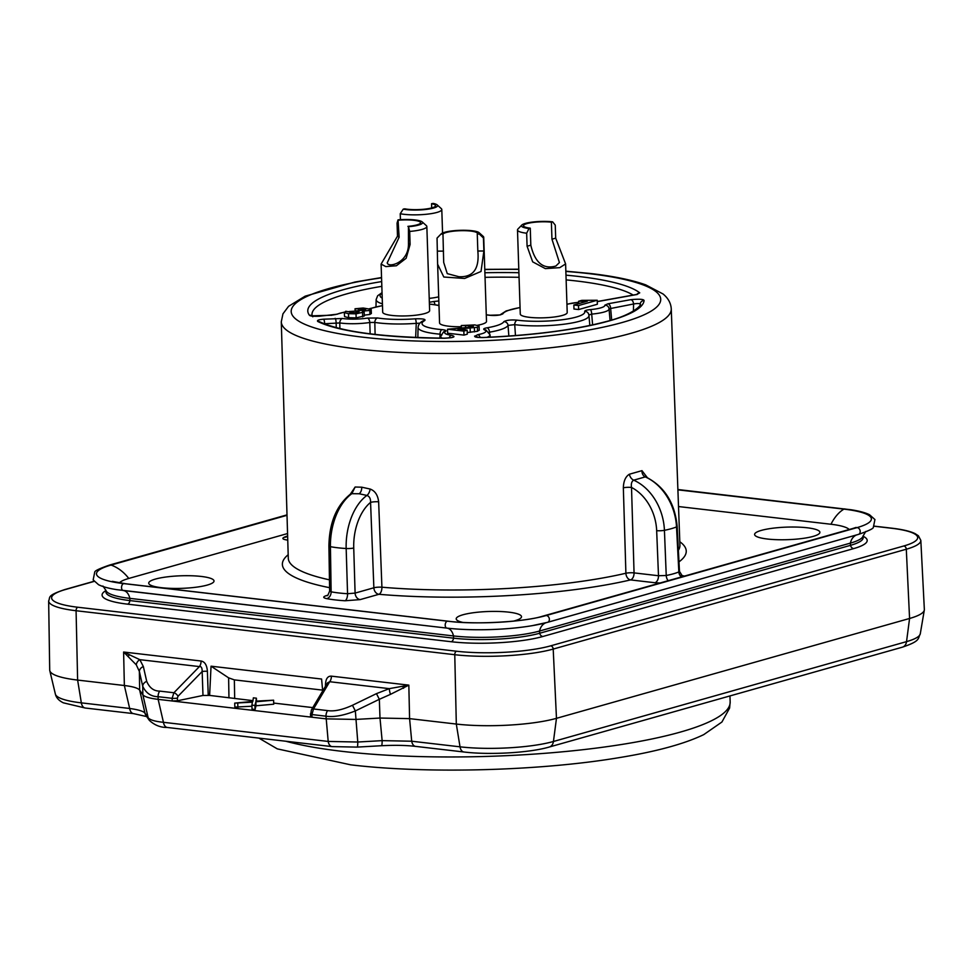 <?xml version="1.0" encoding="UTF-8"?>
<svg xmlns="http://www.w3.org/2000/svg" width="973" height="973" viewBox="0 0 973 973"><rect width="100%" height="100%" fill="white"/><g stroke="black" fill="none" stroke-linecap="round" stroke-linejoin="round"><path stroke-width="1.46" d="M287.558 533.545L128.777 578.449A48.309 9.304 -1.9 0 0 119.411 582.9M849.174 529.507A48.309 9.304 -1.9 0 0 830.978 524.252L678.509 506.544M754.683 533.982A32.668 6.288 178.1 0 1 788.312 527.074A32.668 6.288 178.1 0 1 819.898 532.304A32.668 6.288 178.1 0 1 803.418 538.337A32.668 6.288 178.1 0 1 770.446 539.322A32.668 6.288 178.1 0 1 754.598 534.481A32.668 6.288 178.1 0 1 754.683 533.982M212.515 582.961A32.668 6.288 178.1 0 1 176.527 588.446A32.668 6.288 178.1 0 1 148.723 583.155A32.668 6.288 178.1 0 1 168.609 576.685A32.668 6.288 178.1 0 1 204.196 576.843A32.668 6.288 178.1 0 1 214.024 580.99A32.668 6.288 178.1 0 1 212.515 582.961M462.929 622.428A32.668 6.288 178.1 0 1 456.203 618.864A32.668 6.288 178.1 0 1 471.358 613.026A32.668 6.288 178.1 0 1 505.534 611.835A32.668 6.288 178.1 0 1 521.504 616.7A32.668 6.288 178.1 0 1 513.355 621.151M327.329 595.646A6.13 4.743 74.2 0 1 326.247 595.671C322.756 596.802 322.902 597.799 326.709 598.638A57.966 11.165 -1.9 0 0 345.038 600.767L360.144 599.611A6.13 4.743 74.2 0 1 355.096 593.092L347.556 593.725L346.169 548.517A50.073 30.26 -84 0 1 366.906 495.439C369.46 496.303 370.689 498.626 370.567 502.372A6.13 1.131 177.8 0 1 378.643 501.8C377.865 495.099 375.031 490.842 370.141 489.042L361.761 487.193L355.133 487.023L351.898 491.876M623.34 487.801L625.894 573.243A6.13 4.33 -103.2 0 0 630.528 579.908A6.13 3.697 96.6 0 0 634.055 572.89L631.513 487.449A6.13 1.131 178.3 0 0 623.34 487.801C623.571 481.051 625.59 476.515 629.397 474.216L641.973 470.652L647.337 477.658M680.103 575.457L682.268 575.858L679.47 571.382L678.85 571.929L676.515 526.904A50.073 38.689 -106.5 0 0 645.281 476.904L633.691 480.176A50.073 38.859 75 0 1 664.425 530.321L666.237 575.493L658.49 575.736A6.13 3.697 -83.4 0 1 654.963 582.742L630.528 579.908A202.056 38.896 178.1 0 1 378.923 594.296A6.13 3.174 94.9 0 0 381.915 587.206A6.13 1.131 -2.2 0 0 373.863 587.777L370.567 502.372A44.065 26.636 -84 0 0 353.734 547.994L355.096 593.092L373.863 587.777A6.13 4.743 -105.8 0 0 378.923 594.296L360.144 599.611M641.973 470.652A6.13 5.06 -89.8 0 0 645.281 476.904L646.06 477.074C664.523 486.561 674.885 502.992 677.147 526.344A6.13 1.155 -3 0 1 676.515 526.904A51.034 9.827 -1.9 0 1 664.425 530.321A6.13 1.082 177.7 0 1 656.666 530.662A44.065 34.189 75 0 0 631.513 487.449C630.954 483.727 631.684 481.307 633.691 480.176A6.13 4.257 61.8 0 1 629.397 474.216M370.141 489.042A6.13 3.174 -72.5 0 1 366.906 495.439L359.183 493.761L351.825 493.688A50.073 30.102 97.2 0 0 330.431 546.692L331.136 591.815L329.64 591.098L327.719 595.561M351.885 491.876L350.28 494.26A6.13 4.269 54.2 0 1 351.825 493.688L355.133 487.023M287.351 536.062A57.966 11.165 -1.9 0 0 284.08 537.291C281.696 538.507 282.888 539.443 287.619 540.088A6.13 3.697 96.6 0 0 287.753 540.039M479.105 232.693A19.399 3.734 -1.9 0 0 459.986 230.321A19.399 3.734 -1.9 0 0 441.085 233.946A19.399 3.734 -1.9 0 0 440.951 234.104L442.97 234.092A17.356 3.345 178.1 0 1 462.722 230.662A17.356 3.345 178.1 0 1 477.463 233.471A17.356 3.345 178.1 0 1 477.269 234.007L479.275 234.007A19.399 3.734 -1.9 0 0 479.105 232.693L483.228 236.403A23.486 4.524 178.1 0 1 483.715 237.278L486.5 321.382A23.486 4.524 178.1 0 1 486.245 322.099A23.486 4.524 178.1 0 1 477.305 325.298M461.324 326.733A23.486 4.524 178.1 0 1 439.565 322.939L437.619 264.23L443.822 277.025L464.644 278.46L481.027 271.455L483.885 251.01L477.828 251.022L477.269 234.007M422.221 221.917L426.356 225.639A23.486 4.524 178.1 0 1 426.843 226.502L429.628 310.618A23.486 4.524 178.1 0 1 412.467 315.544A23.486 4.524 178.1 0 1 382.693 312.175L381.1 264.097L385.831 266.602L396.4 265.751L406.13 258.283L410.107 244.454L408.465 243.372L408.453 226.709A19.399 3.734 -1.9 0 0 422.221 221.917A19.399 3.734 -1.9 0 0 398.03 219.849L399.137 237.23L387.181 262.941L387.826 263.963C391.219 267.234 409.037 261.518 408.465 243.372M529.008 228.509L526.661 233.216L527.086 246.242L532.669 261.846L545.342 268.621L559.779 267.648L565.605 263.926L567.21 312.503A23.486 4.524 178.1 0 1 554.184 317.003A23.486 4.524 178.1 0 1 529.446 317.332A23.486 4.524 178.1 0 1 520.275 314.06L517.49 229.956A23.486 4.524 178.1 0 1 517.916 229.056L521.796 225.067A19.399 3.734 -1.9 0 0 529.008 228.509L530.261 228.156L530.82 245.184C534.907 262.674 543.262 269.63 555.887 266.018L559.426 262.552L551.959 239.2L551.387 222.185L552.64 221.832A19.399 3.734 -1.9 0 0 521.796 225.067M438.701 296.814A23.486 4.524 178.1 0 1 429.227 298.37M344.588 316.626L344.272 312.284L344.588 316.626L348.614 317.672L356.154 317.867L364.291 315.982L364.157 311.98L362.382 311.153L369.789 310.46L371.187 309.378L363.16 308.015L355.011 308.782L364.303 309.086L365.666 309.463L364.911 309.973L355.206 310.971L359.11 311.628L354.671 312.868L345.768 311.251L344.454 312.625L348.48 313.671L356.021 313.853L364.157 311.98M364.267 315.143L369.922 314.461L371.321 313.391M355.011 308.782L355.206 310.971M447.531 329.215L447.665 333.216L463.975 335.113L467.295 334.177L467.162 330.163L457.918 329.093L477.378 327.281L479.02 325.991L474.873 324.921L461.287 325.541L471.783 325.736L473.437 326.186L469.302 327.317L447.531 329.215L463.841 331.112L467.162 330.163M467.247 332.547L477.512 331.282L479.154 329.993M573.839 305.011L573.973 309.013L578.631 309.56L597.349 304.257L597.227 300.256L581.842 300.353L578.594 301.265L587.315 301.204L573.839 305.011L578.497 305.546L597.227 300.256M344.272 312.272A20.628 3.977 -1.9 0 0 337.303 314.194L319.241 316.225C313.294 316.432 310.022 316.103 309.402 315.216A4.087 3.977 -36.6 0 1 312.163 316.103M424.654 320.604A41.048 7.906 -1.9 0 0 442.01 329.628C445.585 330.029 446.789 330.601 445.598 331.331A20.628 3.977 -1.9 0 0 451.472 335.32C456.325 336.719 454.002 337.704 444.503 338.251A168.244 32.389 178.1 0 1 317.745 321.455C316.712 320.372 318.682 319.618 323.656 319.193L342.423 318.487A20.628 3.977 -1.9 0 0 367.466 318.098L377.548 317.976A41.048 7.906 -1.9 0 0 415.228 318.816C422.975 318.621 426.113 319.217 424.654 320.604A4.087 3.746 -118.5 0 0 422.841 321.017C420.056 322.355 418.475 324.471 418.062 327.366A45.123 8.684 -1.9 0 0 440.039 334.165L441.839 335.016M520.069 307.59A41.048 7.906 -1.9 0 0 502.919 313.805C500.158 315.313 495.695 315.799 489.541 315.276A4.087 2.603 -82.5 0 1 490.21 315.24L486.293 314.79M565.982 275.164A168.244 32.389 178.1 0 1 639.735 292.849L636.756 294.539L597.264 301.63M438.993 305.607A41.048 7.906 -1.9 0 0 431.185 304.33L429.409 304.026M429.348 302.275L433.654 301.508A4.087 1.204 84.6 0 1 434.907 304.683M517.247 320.166A41.048 7.906 -1.9 0 0 562.345 319.74A41.048 7.906 -1.9 0 0 584.664 311.409C584.834 310.533 586.743 309.937 590.368 309.609A20.628 3.977 -1.9 0 0 604.841 305.181L608.028 303.771L630.966 299.648C639.249 298.893 643.627 299.185 644.077 300.499A168.244 32.389 178.1 0 1 483.155 337.558C477.682 337.595 474.86 337.193 474.666 336.33L477.792 334.663A20.628 3.977 -1.9 0 0 484.262 329.774C483.009 328.983 483.934 328.327 487.023 327.816A41.048 7.906 -1.9 0 0 503.868 321.637C506.629 320.141 511.08 319.643 517.247 320.166A4.087 2.603 97.5 0 0 514.729 324.641L515.471 335.563M442.97 234.092L443.688 262.406L447.264 273.632L458.806 276.697C473.182 277.475 479.531 268.925 477.828 251.022M483.715 237.278A23.486 4.524 178.1 0 1 483.447 237.996L479.275 234.007M440.951 234.104L437.047 238.117A23.486 4.524 178.1 0 1 437.205 237.935L441.085 233.946M437.047 238.117L437.619 264.23M483.447 237.996L483.885 251.01M398.577 220.214A17.356 3.345 178.1 0 1 419.947 221.844A17.356 3.345 178.1 0 1 420.579 222.708A17.356 3.345 178.1 0 1 407.906 226.356M426.843 226.502A23.486 4.524 178.1 0 1 409.682 231.44L408.453 226.709M398.03 219.849L397.057 223.133L397.495 236.147L381.1 264.097M409.682 231.44L410.107 244.454M530.261 228.156A17.356 3.345 178.1 0 1 523.474 225.748A17.356 3.345 178.1 0 1 527.074 223.571A17.356 3.345 178.1 0 1 551.387 222.185M565.605 263.926L555.692 238.154L555.255 225.128L552.64 221.832M526.661 233.216A23.486 4.524 178.1 0 1 517.49 229.956M431.562 203.71A17.356 3.345 178.1 0 1 435.539 205.692A17.356 3.345 178.1 0 1 429.239 208.49A17.356 3.345 178.1 0 1 404.817 208.83L403.248 209.122A19.399 3.734 -1.9 0 0 426.575 209.365A19.399 3.734 -1.9 0 0 437.181 204.902A19.399 3.734 -1.9 0 0 433.131 203.406L431.562 203.71L431.696 207.93M437.181 204.902L441.304 208.623A23.486 4.524 178.1 0 1 441.791 209.499A23.486 4.524 178.1 0 1 426.344 214.267A23.486 4.524 178.1 0 1 400.231 213.732L403.248 209.122M400.231 213.732L400.438 219.667M349.818 312.369L350.681 311.652L350.718 312.722M365.666 309.609L364.911 309.973M371.37 313.561L371.187 309.378M479.263 330.261L479.02 325.991M358.769 310.217L358.745 309.426M463.975 335.113L463.841 331.112M465.605 327.56L465.568 326.186M461.36 327.779L461.287 325.541M578.631 309.56L578.497 305.546M578.68 303.649L578.594 301.265M337.303 314.194A4.087 3.685 -116.3 0 0 335.624 314.534L331.367 315.24A4.087 0.839 -94.3 0 0 331.209 315.325M331.538 315.301A4.087 0.839 -94.3 0 0 331.367 315.24L311.676 315.836L312.82 316.784L312.005 314.972A164.169 31.61 178.1 0 1 381.83 286.33M442.01 329.628A4.087 2.08 94.8 0 0 440.039 334.165L439.93 338.142M445.598 331.331A4.087 3.807 -122.4 0 0 443.53 331.89L440.672 336.488A24.702 4.756 -1.9 0 0 442.314 338.154M451.472 335.32A4.087 2.7 98 0 0 449.161 337.923M444.503 338.251A4.087 0.778 -89.7 0 1 444.649 338.166C383.411 337.363 341.766 331.915 319.716 321.808A4.087 3.783 -63.3 0 0 317.745 321.455M324.07 323.754L324.69 323.997M323.656 319.193A4.087 0.839 85.7 0 1 324.654 323.729L339.796 322.939L339.881 328.57M335.15 318.341A4.087 0.839 85.7 0 1 336.159 322.878L336.244 327.658M342.423 318.487A4.087 2.724 98.2 0 0 339.796 322.939A24.702 4.756 -1.9 0 0 369.789 322.489L374.824 322.416L375.104 334.444M367.466 318.098A4.087 2.141 81.2 0 1 369.789 322.489L370.141 333.848M377.548 317.976A4.087 2.81 98.8 0 0 374.824 322.416A45.123 8.684 -1.9 0 0 416.249 323.352L419.898 323.182M415.228 318.816A4.087 0.864 85.7 0 1 416.249 323.352L415.666 337.497M630.966 299.648A4.087 2.42 79.8 0 1 633.569 303.99C637.729 303.26 639.906 303.394 640.125 304.415M588.86 315.009L591.706 314.109A24.702 4.756 -1.9 0 0 609.062 308.94L608.964 308.307A4.087 4.001 -12.4 0 1 609.037 308.818L633.569 303.99L633.423 311.117M644.077 300.499A4.087 4.001 -175.8 0 0 640.137 304.184C642.423 303.868 634.676 314.461 606.215 321.552C574.325 329.956 533.301 335.271 483.131 337.485L477.463 337.351M474.666 336.33A4.087 4.001 -12.7 0 1 477.573 337.376M474.605 336.086A4.087 4.001 -12.7 0 1 477.634 337.23M477.792 334.663A4.087 2.42 79.8 0 1 480.127 337.485M484.262 329.774A4.087 3.71 -66.7 0 1 486.001 330.029L490.051 334.846L490.246 337.169M489.03 332.243L489.626 333.252M487.023 327.816A4.087 2.323 80.3 0 1 489.528 332.17A45.123 8.684 -1.9 0 0 508.04 325.383L514.729 324.641A45.123 8.684 -1.9 0 0 563.185 324.313A45.123 8.684 -1.9 0 0 588.969 315.495L588.616 313.951M503.868 321.637A4.087 3.989 26.8 0 1 508.04 325.383L508.843 336.062M584.664 311.409A4.087 4.001 -20.9 0 1 588.592 313.902M590.368 309.609A4.087 1.168 84.7 0 1 591.706 314.109L592.606 324.873M604.841 305.181A4.087 4.001 -12.4 0 1 608.952 308.271M608.028 303.771A4.087 2.42 79.8 0 1 610.63 308.113L611.664 319.983M609.062 309.061L609.037 308.794A24.702 4.756 -1.9 0 1 609.062 308.94L610.059 320.47M502.919 313.805A4.087 3.989 -153.2 0 0 500.183 314.924M431.185 304.33A4.087 2.469 -83.4 0 1 431.781 304.281L430.796 304.281M639.735 292.849A4.087 3.904 128.6 0 0 636.829 294.393M636.756 294.539A4.087 2.42 -100.2 0 0 636.16 294.527L597.264 301.521A4.087 2.42 -100.2 0 1 597.836 301.533M105.85 590.173L105.923 592.046A61.421 11.822 -1.9 0 0 129.908 600.584L453.564 638.166A61.421 11.822 -1.9 0 0 539.638 633.253L850.463 545.342A61.421 11.822 -1.9 0 0 863.173 537.655L863.112 535.782M102.943 586.038L105.96 590.489A61.421 11.822 -1.9 0 0 129.835 598.359L453.491 635.941A61.421 11.822 -1.9 0 0 539.565 631.027L850.39 543.116A61.421 11.822 -1.9 0 0 863.027 536.111L865.751 531.465M892.326 528.339A3.065 1.849 96.6 0 0 891.888 528.193C902.47 529.434 910.205 531.246 915.094 533.63L918.378 535.758L920.823 540.38L924.35 609.475A71.467 13.756 178.1 0 1 924.314 610.071A71.467 13.756 178.1 0 1 909.573 618.475L556.471 718.329A71.467 13.756 178.1 0 1 456.313 724.058L409.584 718.633L408.83 685.138L389.309 688.641L376.466 693.64L352.469 705.267C342.484 709.828 334.213 711.604 327.658 710.606L313.501 708.964L329.713 681.72A6.13 3.697 96.6 0 0 331.379 676.15C327.633 675.955 325.663 678.911 325.469 685.016A4.087 0.766 179.4 0 1 326.15 685.138M146.972 716.639L133.532 713.623L85.223 708.016A8.173 4.926 -83.4 0 1 81.343 702.859L77.621 680.078A71.467 13.756 178.1 0 1 49.793 670.689A71.467 13.756 178.1 0 1 49.708 670.105L48.65 600.925A70.238 13.525 178.1 0 0 76.076 610.728L77.621 680.078L124.362 685.515L123.607 652.019L136.281 664.839A6.13 4.987 -41.9 0 1 139.82 659.67L123.607 652.019L201.07 661.02C204.829 661.701 206.933 665.131 207.407 671.309A4.087 0.693 178.1 0 0 202.165 671.516L178.035 696.267A4.087 1.946 -135.7 0 0 173.899 692.752L172.124 698.322L158.088 696.692C151.107 696.607 145.974 693.129 142.715 686.245A6.13 5.035 -12.8 0 1 146.716 681.368L143.359 666.578L139.82 659.67L199.416 666.59C201.277 666.237 202.202 667.879 202.165 671.516L202.98 695.464L177.451 700.779L172.209 700.986L172.124 698.322A4.087 0.693 -1.9 0 0 177.366 698.103L177.451 700.779M202.98 695.464L209.621 695.415L211.044 666.189L228.619 677.84L234.359 679.884L322.61 690.125M322.683 690.964L321.589 679.032L211.044 666.189M201.07 661.02A6.13 3.697 -83.4 0 1 199.416 666.59L173.899 692.752L159.742 691.11C153.831 691.122 149.489 687.875 146.716 681.368M310.387 716.663L311.372 709.962L327.524 682.839L329.713 681.72L389.309 688.641A6.13 1.192 73.6 0 0 390.465 694.357L379.336 699.307L376.466 693.64M310.363 713.975A4.087 0.766 -0.6 0 0 311.956 714.559L313.501 708.964A4.087 2.639 -149.2 0 0 311.384 709.949M415.544 746.376A8.173 4.926 -83.4 0 1 411.713 741.219L382.134 740.635L379.993 718.05L355.644 719.436L326.052 718.852L311.992 717.223L310.861 716.262M381.513 745.719A8.173 0.985 86.7 0 0 382.134 740.635L357.772 742.022L355.34 710.935C343.518 715.581 333.739 717.332 325.991 716.189L311.956 714.559L311.992 717.223L158.149 699.356L163.44 722.307C154.865 721.431 149.757 719.886 148.139 717.685A8.173 7.954 145.2 0 0 149.319 720.324L146.132 715.727A8.173 7.954 -34.8 0 1 144.953 713.087C143.396 711.214 138.288 709.67 129.652 708.466A8.173 4.926 96.6 0 0 133.483 713.623M352.469 705.267L355.34 710.935L379.336 699.307L379.993 718.05L409.584 718.633L411.713 741.219L460.022 746.826L456.313 724.058L454.768 654.707A3.065 1.849 -83.4 0 1 456.532 651.229L77.852 607.249A67.173 12.929 178.1 0 1 65.507 589.504L94.138 581.404M390.465 694.357L408.83 685.138L331.379 676.15M252.944 700.657L209.621 695.415M273.693 703.065L312.783 707.602M251.91 705.109L252.043 709.122L255.072 709.463L255.996 705.778L273.729 704.197L273.595 700.195L255.935 701.144L256.398 698.188L253.369 697.836L252.834 701.424L234.712 703.114L252.372 702.153L251.91 705.109L254.938 705.461L255.875 701.776L273.595 700.195M234.712 703.114L234.846 707.116L251.946 706.216M255.072 709.463L254.938 705.461M237.886 707.468L237.753 703.467M256.495 701.095L256.398 698.188M255.996 705.778L255.875 701.776M902.36 647.179A8.173 6.325 -105.8 0 0 906.532 641.633A66.65 12.831 178.1 0 0 920.288 633.788C917.685 638.775 920.75 640.964 902.36 647.179L549.259 747.033C529.397 752.871 489.443 755.109 463.902 751.995L415.593 746.376C406.228 745.282 394.856 745.063 381.501 745.719L357.14 747.106A8.173 0.985 -93.3 0 0 357.772 742.022L328.193 741.438L163.44 722.307A8.173 4.926 -83.4 0 0 167.271 727.463M85.223 708.016L63.33 702.822C58.867 700.621 56.215 697.714 55.376 694.09A66.65 12.831 178.1 0 0 81.343 702.859L129.652 708.466L124.362 685.515C132.973 686.549 138.069 688.093 139.662 690.137L142.849 694.734C144.43 696.777 149.538 698.31 158.149 699.356L158.088 696.692A6.13 3.697 -83.4 0 1 159.742 691.11M143.359 666.578A6.13 5.035 -12.8 0 0 139.37 671.443L142.715 686.245L142.849 694.734L148.139 717.685L144.953 713.087L139.662 690.137L139.37 671.443L136.281 664.839M129.312 654.574A6.13 3.466 130.6 0 0 128.46 656.349M679.799 541.73A202.056 38.896 178.1 0 1 678.984 561.859M329.579 587.68A202.056 38.896 178.1 0 1 288.19 554.719M326.247 595.671L327.925 595.196M659.962 583.022L654.963 582.742M681.574 575.444L684.493 576.089M381.538 277.548L354.926 282.036L305.157 296.169L288.58 306.3L282.948 313.853L281.282 321.832A195.099 37.558 -1.9 0 0 357.48 348.979A195.099 37.558 -1.9 0 0 563.075 346.266A195.099 37.558 -1.9 0 0 671.261 308.891L679.932 545.221A195.926 37.716 178.1 0 1 678.388 550.28M656.666 530.662L658.49 575.736L634.055 572.89A6.13 1.131 -1.7 0 0 625.894 573.243A195.926 37.716 178.1 0 1 381.915 587.206L378.643 501.8M668.159 580.699A6.13 3.904 78.7 0 1 666.237 575.493A51.837 9.985 -1.9 0 0 678.85 571.929A6.13 5.388 -113.1 0 0 681.441 576.953M326.709 598.638A6.13 4.561 100.8 0 0 331.136 591.815A51.837 9.985 -1.9 0 0 347.556 593.725A6.13 2.676 -86.4 0 1 345.074 600.767M329.458 579.835A195.926 37.716 178.1 0 1 288.288 558.21L281.282 321.832M353.734 547.994A6.13 1.07 -1.7 0 1 346.169 548.517A51.034 9.827 -1.9 0 1 330.431 546.692A6.13 1.131 179.1 0 1 328.91 545.975C329.312 522.829 336.439 505.595 350.28 494.26M361.761 487.193A6.13 3.697 -83.4 0 1 359.183 493.761M286.281 536.914L286.269 536.926A6.13 5.388 66.9 0 1 284.067 537.291M381.55 277.804A184.882 35.6 -1.9 0 0 363.367 337.242A184.882 35.6 -1.9 0 0 622.477 322.428A184.882 35.6 -1.9 0 0 588.519 273.571A184.882 35.6 -1.9 0 0 565.848 271.431M518.791 269.399A184.882 35.6 -1.9 0 0 484.785 269.557M309.402 315.216A168.244 32.389 178.1 0 1 381.671 281.586M355.096 311.178A20.628 3.977 -1.9 0 0 349.587 311.567M382.474 305.692A41.048 7.906 -1.9 0 0 370.117 308.769M382.061 293.201A41.048 7.906 -1.9 0 0 382.231 298.139M489.541 315.276A41.048 7.906 -1.9 0 0 486.293 314.911M578.631 302.36A20.628 3.977 -1.9 0 0 566.943 304.403M484.895 272.756A168.244 32.389 178.1 0 1 518.901 272.708M433.654 301.508A41.048 7.906 -1.9 0 0 438.835 300.949M443.53 251.119L437.473 251.131M399.137 237.23L397.495 236.147M530.82 245.184L527.086 246.242M555.692 238.154L551.959 239.2M357.65 312.418L357.602 311.141M364.34 310.107L364.303 309.086M361.676 310.375L361.628 309.025M369.922 314.461L369.789 310.46M362.674 316.943L362.54 312.941M356.154 317.867L356.021 313.853M348.614 317.672L348.48 313.671M471.832 326.952L471.783 325.736M468.852 327.354L468.791 325.663M477.512 331.282L477.378 327.281M474.508 331.89L474.374 327.889M470.275 332.352L470.141 328.351M464.753 329.883L464.717 328.667M382.048 292.666L377.67 295.731L376.137 299.587A45.123 8.684 -1.9 0 0 382.413 303.844M486.986 337.315A24.702 4.756 -1.9 0 0 490.051 334.846M485.041 277.341A164.169 31.61 178.1 0 1 519.059 277.317M566.128 279.896A164.169 31.61 178.1 0 1 633.168 295.062M287.023 515.301L111.044 565.07A70.214 13.513 -1.9 0 0 123.936 583.63L447.604 621.212A70.214 13.513 -1.9 0 0 545.999 615.581L856.824 527.682A70.214 13.513 -1.9 0 0 843.932 509.122L677.901 489.845M128.777 578.449A41.839 32.401 -105.8 0 0 111.044 565.07A3.466 2.688 -105.8 0 0 109.694 565.021C99.611 568.487 94.624 570.859 94.734 572.136L93.165 579.896L98.565 584.712C102.664 586.755 108.757 588.41 116.821 589.662L446.899 628.108A71.661 13.792 -1.9 0 0 449.708 628.412A71.661 13.792 -1.9 0 0 532.182 625.675A71.661 13.792 -1.9 0 0 547.373 622.367A3.466 2.688 74.2 0 0 547.568 622.331L858.393 534.42A3.466 2.688 74.2 0 1 858.198 534.469L547.75 622.258M112.284 581.355L125.395 583.727A41.839 25.225 96.6 0 0 123.936 583.63A3.466 2.092 96.6 0 0 121.564 586.938A3.466 2.092 96.6 0 0 123.255 590.526A3.466 2.092 96.6 0 0 123.267 590.526L446.923 628.108A3.466 2.092 96.6 0 0 446.935 628.12A3.466 2.092 96.6 0 1 445.233 624.52A3.466 2.092 96.6 0 1 447.604 621.212A41.839 25.225 96.6 0 1 449.052 621.309C475.055 624.934 525.894 621.638 542.083 616.359A41.839 32.401 74.2 0 1 545.999 615.581A3.466 2.688 74.2 0 1 549.259 618.463A3.466 2.688 74.2 0 1 547.568 622.331L532.182 625.675M542.083 616.359L852.907 528.461A41.839 32.401 74.2 0 1 856.824 527.682A3.466 2.688 74.2 0 1 860.083 530.565A3.466 2.688 74.2 0 1 858.393 534.42C868.475 530.954 873.462 528.582 873.353 527.305L874.934 519.546L869.521 514.729C865.423 512.686 859.341 511.032 851.266 509.779L677.889 489.528M830.978 524.252A41.839 25.225 -83.4 0 1 843.932 509.122A3.466 2.092 -83.4 0 1 844.832 508.915M123.413 590.55A14.084 8.489 -83.4 0 1 129.835 598.359L129.908 600.584A4.087 2.457 -83.4 0 1 127.609 604.16L451.277 641.742A65.337 12.576 -1.9 0 0 542.849 636.5L853.674 548.602A65.337 12.576 -1.9 0 0 863.124 536.257M447.081 628.132A14.084 8.489 -83.4 0 1 453.491 635.941L453.564 638.166A4.087 2.457 -83.4 0 1 451.277 641.742M545.877 622.781A14.084 10.91 -105.8 0 0 539.565 631.027L539.638 633.253A4.087 3.162 -105.8 0 0 542.849 636.5M856.568 534.943A14.084 10.91 -105.8 0 0 850.39 543.116L850.463 545.342A4.087 3.162 -105.8 0 0 853.674 548.602M105.875 590.647A65.337 12.576 -1.9 0 0 127.609 604.16M874.24 526.235L891.438 528.242A67.173 12.929 178.1 0 1 903.771 545.987L550.669 645.841A67.173 12.929 178.1 0 1 456.532 651.229M920.823 540.38A70.238 13.525 178.1 0 1 906.301 549.222A3.065 2.372 -105.8 0 0 903.771 545.987M549.259 747.033A8.173 6.325 -105.8 0 0 553.442 741.487L906.532 641.633L909.573 618.475L906.301 549.222L553.199 649.076A3.065 2.372 -105.8 0 0 550.669 645.841M77.852 607.249A3.065 1.849 -83.4 0 0 76.076 610.728L454.768 654.707A70.238 13.525 178.1 0 0 553.199 649.076L556.471 718.329L553.442 741.487A66.65 12.831 178.1 0 1 460.022 746.826A8.173 4.926 -83.4 0 0 463.902 751.995M874.301 526.15L891.888 528.193A3.065 1.849 96.6 0 0 891.438 528.242M94.04 581.282L64.777 589.565A3.065 2.372 74.2 0 1 65.507 589.504M208.222 695.245L207.407 671.309M325.469 685.016L325.481 686.269M332.024 746.595A8.173 4.926 96.6 0 1 328.193 741.438L325.991 716.189A6.13 3.697 -83.4 0 1 327.658 710.606M402.858 686.342A6.13 3.089 64.3 0 0 403.54 688.3M729.969 695.938L730.164 701.934A240.939 46.388 178.1 0 1 596.498 748.067A240.939 46.388 178.1 0 1 342.654 751.411A240.939 46.388 178.1 0 1 285.819 741.231M178.035 696.267L177.366 698.103M234.675 698.541L234.359 679.884M228.959 697.872L228.619 677.84M679.47 571.333L677.147 526.344M329.64 591.049L328.91 545.975M286.269 536.926L287.631 535.734M671.261 308.891C670.932 303.199 668.208 298.224 663.075 293.992L645.756 284.882C631.951 279.956 613.367 276.137 590.027 273.449L565.848 271.175M518.791 269.193L484.785 269.363M441.791 209.499L442.569 233.021M364.157 312.005L364.291 316.006M382.474 305.583L369.643 308.636M355.096 311.105L349.112 311.53M344.284 312.151L335.636 314.522M376.137 299.587L375.992 306.836M451.521 337.655L444.649 338.166M418.062 327.366L417.855 337.595M440.672 336.488L440.635 338.142M588.969 315.495L589.833 325.469M500.231 314.924L490.21 315.24M438.981 305.4L431.781 304.281M637.218 294.454L636.16 294.527M578.631 302.287L566.943 304.184M520.056 307.468L506.167 310.934L500.195 314.778M125.395 583.727L449.052 621.309M852.907 528.461L856.106 527.415M449.708 628.412L446.923 628.108M287.011 514.875L109.694 565.021M64.777 589.565C46.242 595.792 50.584 597.13 48.65 600.925M730.164 701.934L729.604 708.076L721.917 722.027L703.734 734.627C684.177 744.017 655.717 751.728 618.354 757.772C539.297 770.969 426.624 773.961 350.706 764.827L277.293 748.869L258.879 738.106M920.288 633.788L924.314 610.071M55.376 694.09L49.793 670.689M357.14 747.106L332.073 746.607L167.32 727.476C160.496 727.561 154.5 725.177 149.319 720.324"/></g></svg>
